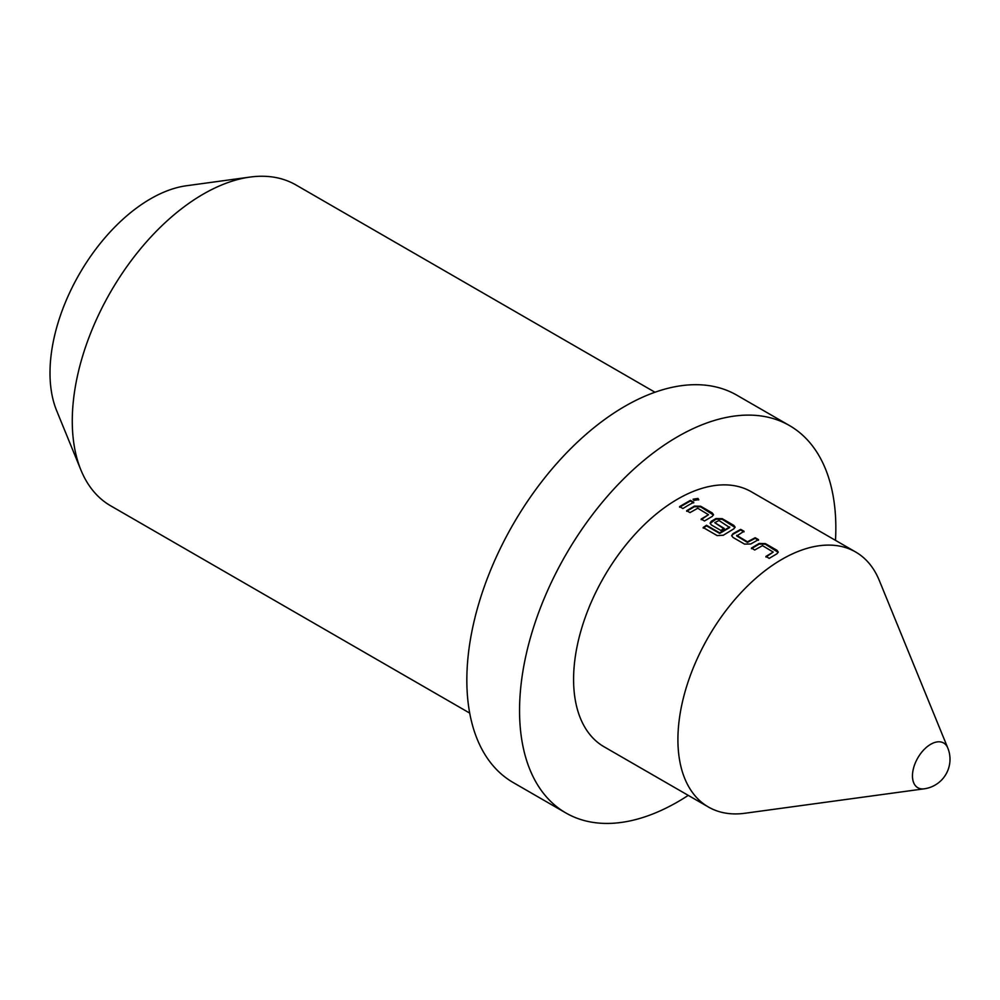 <?xml version="1.0" encoding="UTF-8"?>
<svg xmlns="http://www.w3.org/2000/svg" width="1000" height="1000" viewBox="0 0 1000 1000"><rect width="100%" height="100%" fill="white"/><g stroke="black" fill="none" stroke-linecap="round" stroke-linejoin="round"><path stroke-width="1.5" d="M698 498.438L698.763 499.65L693.888 500.387L693.125 499.175L698 498.438M693.15 499.487L697.938 499.075L698.688 499.938M751.45 548.675L759.163 544.087L765.337 544.225L778.188 552.362M765.938 557.038L773.225 552.087L762.487 545.638L754.737 550L751.425 548.075L759.175 543.462L765.362 543.6L776.988 550.312L778.275 552.075L776.988 553.75L769.237 558.362L765.913 556.45L773.225 552.087M731.712 535.875L732.95 534.3L740.662 529.975L743.975 531.888M736.7 535.337L747.438 541.8L755.188 537.725L758.5 539.637L750.75 543.987L744.55 544.113L732.938 537.4L731.65 535.6L732.938 533.688L740.688 529.35L744.013 531.263L736.712 535.95L747.438 542.413L755.163 538.337L758.475 540.262M710.138 523.413L716 519.163L722.175 519.3L735.025 527.45M703.238 528.1L706.525 525.85L719.663 533.425L729.688 527.562L718.962 520.5L714.75 522.675L724.188 528.387L720.875 530.438L711.35 524.95L710.075 523.138L711.35 521.237L716.012 518.55L722.2 518.675L733.825 525.388L735.113 527.15L733.825 528.837L723.312 535.25L717.125 535.575L703.175 527.525L706.488 525.262L719.625 532.85L729.7 526.95M714.75 522.675L724.2 528.987M686.7 511.287L694.412 506.7L700.6 506.838L713.45 514.987M701.2 519.663L708.475 514.7L697.738 508.25L689.987 512.612L686.675 510.7L694.425 506.087L700.625 506.213L712.237 512.925L713.525 514.7L712.25 516.375L704.488 520.988L701.175 519.062L708.475 514.7M679.613 507.2L690.413 500.962L693.725 502.875M930.725 744.275A25.825 14.912 120 0 0 912.463 775.9A25.825 14.912 120 0 0 924.212 788.812L744.875 813.263A147.238 85 120 0 1 708.413 807.013A147.238 85 120 0 1 685.837 689.038A147.238 85 120 0 1 782.025 559.288A147.238 85 120 0 1 855.65 552A147.238 85 120 0 1 879.287 580.462L947.788 747.987A25.825 14.912 120 0 0 930.725 744.275M855.65 552L751.312 491.763A147.238 85 120 0 0 677.7 499.062A147.238 85 120 0 0 581.512 628.8A147.238 85 120 0 0 604.075 746.787L708.413 807.013M688.363 505.213L682.9 508.525L679.587 506.613L690.438 500.337L693.763 502.262L688.363 505.213M654.963 392.238L295.9 184.938A185.25 106.962 120 0 0 250.012 177.075L186.438 185.75A142.213 82.112 120 0 0 50 372.987A142.213 82.112 120 0 0 56.625 410.6L80.9 469.988A185.25 106.962 120 0 0 110.65 505.8L469.712 713.1M250.012 177.075A185.25 106.962 120 0 0 203.275 194.112A185.25 106.962 120 0 0 72.275 421A185.25 106.962 120 0 0 80.9 469.988M835.487 540.363A223.65 129.125 120 0 0 789.525 425.588L736.8 395.163A223.65 129.125 120 0 0 624.987 406.238A223.65 129.125 120 0 0 478.875 603.312A223.65 129.125 120 0 0 513.162 782.525L565.875 812.962A223.65 129.125 120 0 0 677.7 801.875A223.65 129.125 120 0 0 688.25 795.375M789.525 425.588A223.65 129.125 120 0 0 677.7 436.662A223.65 129.125 120 0 0 531.587 633.75A223.65 129.125 120 0 0 565.875 812.962M690.413 500.962L690.438 500.337M700.6 506.838L700.625 506.213M712.212 513.55L712.237 512.925M733.8 526.013L733.825 525.388M722.175 519.3L722.2 518.675M740.662 529.975L740.688 529.35M765.337 544.225L765.362 543.6M759.163 544.087L759.175 543.462M776.963 550.938L776.988 550.312M924.212 788.812A29.825 29.825 0 0 0 947.788 747.987"/></g></svg>
